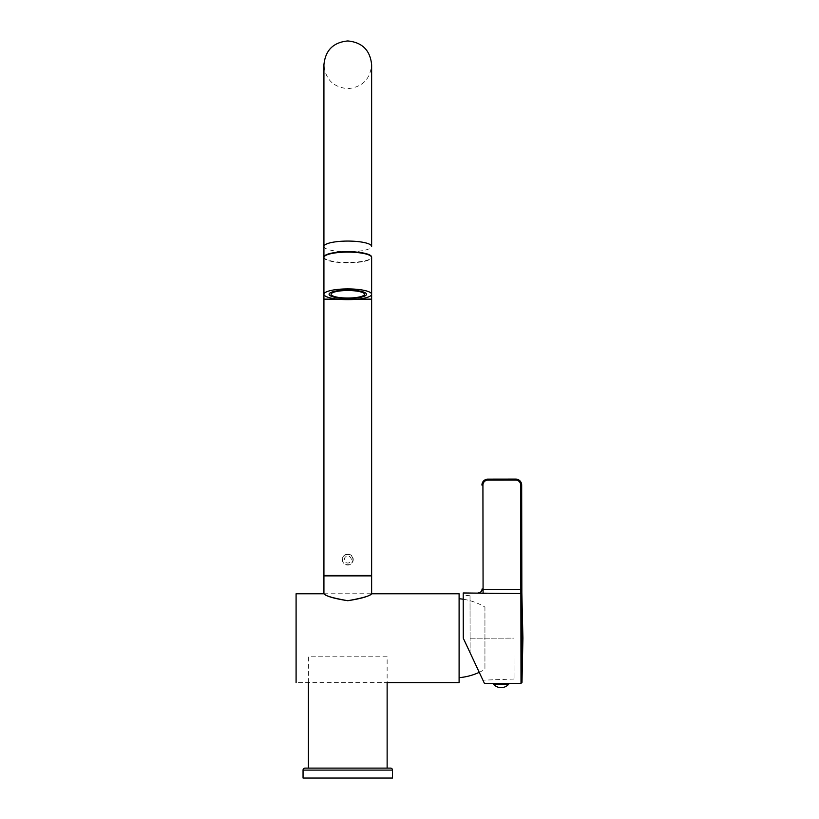 <?xml version="1.0" encoding="UTF-8"?>
<svg xmlns="http://www.w3.org/2000/svg" width="819" height="819" viewBox="0 0 819 819"><rect width="100%" height="100%" fill="white"/><g stroke="black" fill="none" stroke-linecap="round" stroke-linejoin="round"><path stroke-width="0.61" stroke-dasharray="4.09 3.07" d="M308.415 682.626L308.415 656.787L387.131 656.787L387.131 682.626L296.089 682.626L296.089 593.775M459.101 682.626L459.101 593.775M484.94 607.094L484.94 669.307L484.94 607.094A59.633 59.633 0 0 0 463.216 599.232M459.101 677.661L459.101 598.74L459.101 677.661M479.248 672.327A59.633 59.633 0 0 0 484.94 669.307M463.206 592.976L463.278 638.196L484.428 683.394L463.278 638.196L482.923 680.169L470.116 652.804L482.923 680.169L470.116 652.804L470.086 638.185L470.116 652.804M487.889 480.118L487.889 479.125A5.968 5.968 0 0 0 481.93 485.104L482.923 485.104A4.965 4.965 0 0 1 487.889 480.118L515.714 480.077A4.965 4.965 0 0 1 520.689 485.043L520.853 589.639L483.077 589.7L482.084 589.096C481.848 591.502 480.528 592.823 478.112 593.069L482.626 593.611M515.714 480.077L515.714 479.084A5.968 5.968 0 0 1 521.683 485.043L521.846 589.639L520.853 589.639L521.007 683.333M520.853 592.465L521.846 592.884L521.877 594.512L522 682.36M463.411 638.492L463.206 595.157L463.278 638.196M470.086 638.185L470.024 595.751L470.086 638.185L514.004 638.124L514.056 679.033L514.004 638.124L470.086 638.185M493.56 684.274L508.671 684.254M508.671 683.65L493.56 683.681M371.631 575.87L323.925 575.87M347.778 600.716C361.251 598.617 369.185 596.314 371.58 593.795C370.608 595.751 362.674 598.065 347.778 600.716C334.306 598.617 326.371 596.314 323.966 593.795C324.948 595.751 332.883 598.065 347.778 600.716M347.778 554.105C351.116 554.443 352.938 556.265 353.245 559.572C352.938 562.868 351.116 564.69 347.778 565.038C344.43 564.69 342.608 562.868 342.311 559.572C342.618 556.265 344.441 554.443 347.778 554.105M323.925 575.47L371.631 575.47M323.935 257.279A23.853 5.364 180 0 0 347.778 262.459A23.853 5.364 180 0 0 371.611 257.279M342.311 559.572A5.467 5.467 0 0 0 347.778 565.038A5.467 5.467 0 0 0 353.245 559.572A5.467 5.467 0 0 0 347.778 554.105A5.467 5.467 0 0 0 342.311 559.572M323.925 294.277L323.925 257.473A23.853 5.364 0 0 0 347.778 262.838A23.853 5.364 180 0 0 371.631 257.473M351.259 559.572A3.481 3.481 0 0 0 347.778 556.091A3.481 3.481 0 0 0 344.297 559.572A3.481 3.481 0 0 0 347.778 563.042A3.481 3.481 0 0 0 351.259 559.572M352.948 559.572A5.17 5.17 0 0 0 347.778 554.402A5.17 5.17 0 0 0 342.608 559.572A5.17 5.17 0 0 0 347.778 564.741A5.17 5.17 0 0 0 352.948 559.572M387.131 656.787L308.415 656.787M308.415 768.109L387.131 768.109M392.506 778.05L303.05 778.05M390.52 768.109L305.037 768.109M309.51 778.05L386.046 778.05L309.51 778.05M521.877 594.512A0.993 0.983 179.9 0 0 520.874 593.56L483.087 593.611L483.077 589.7M520.689 485.043L521.683 485.043M371.631 299.15L357.76 299.15M337.797 299.15L323.925 299.15M323.925 246.437A23.853 5.364 180 0 0 347.778 251.802A23.853 5.364 180 0 0 371.631 246.437L371.631 64.803C370.219 79.3 362.264 87.244 347.778 88.657C333.282 87.244 325.338 79.3 323.925 64.803L323.925 257.084M392.506 770.095L303.05 770.095M323.925 593.775L371.631 593.775M470.024 595.751L463.206 595.157M514.056 679.033L482.923 680.169"/><path stroke-width="1.23" d="M308.415 682.626L308.415 768.109L387.131 768.109L387.131 682.626L459.101 682.626L459.101 593.775L371.631 593.775L371.631 575.87L323.925 575.87L323.925 593.775L296.089 593.775L296.089 682.626M459.101 598.74A59.633 59.633 0 0 1 463.216 599.232M459.101 677.661A59.633 59.633 0 0 0 479.248 672.327M470.116 652.804L484.428 683.394L463.278 638.196L463.206 592.976L520.874 593.56L520.853 592.465L521.846 593.212L521.846 589.639L521.846 593.243M521.846 592.884L522.911 638.114L522 682.36L521.846 593.212M520.853 592.465L520.853 589.639L483.077 589.7L482.084 589.096A3.972 3.962 -0.1 0 1 478.112 593.069M482.084 589.096L482.084 588.974C481.848 591.39 480.528 592.71 478.112 592.956M483.077 589.7L482.923 485.104A4.965 4.965 0 0 1 487.889 480.118L515.714 480.077A4.965 4.965 0 0 1 520.689 485.043L520.853 589.639L521.846 589.639L521.683 485.043A5.968 5.968 0 0 0 515.714 479.084L487.889 479.125A5.968 5.968 0 0 0 481.93 485.104L482.923 485.104L483.087 593.611M487.889 480.118L487.889 479.125L515.714 479.084L515.714 480.077M508.671 684.254A10.135 10.135 0 0 1 493.56 684.274L508.671 684.254L508.671 683.65L493.56 683.681L493.56 684.274M347.778 600.716C361.251 598.617 369.185 596.314 371.58 593.795C370.608 595.751 362.674 598.065 347.778 600.716C334.306 598.617 326.371 596.314 323.966 593.795C324.948 595.751 332.883 598.065 347.778 600.716M357.76 299.15L371.631 299.15L371.631 575.47L323.925 575.47L323.925 299.15L337.797 299.15M371.611 257.279A23.853 5.364 180 0 0 371.631 257.084A23.853 5.364 180 0 0 347.778 251.72A23.853 5.364 180 0 0 323.925 257.084A23.853 5.364 180 0 0 323.935 257.279M347.778 290.52A16.697 3.757 0 0 1 364.475 294.277A16.697 3.757 0 0 1 347.778 298.034A16.697 3.757 0 0 1 331.081 294.277A16.697 3.757 0 0 1 347.778 290.52M347.778 290.08A18.683 4.208 0 0 1 366.462 294.277A18.683 4.208 0 0 1 347.778 298.485A18.683 4.208 0 0 1 329.084 294.277A18.683 4.208 0 0 1 347.778 290.08M323.925 299.15L323.925 294.277A23.853 5.364 0 0 0 347.778 299.641A23.853 5.364 180 0 0 371.631 294.277L371.631 257.473A23.853 5.364 180 0 0 347.778 252.109A23.853 5.364 0 0 0 323.925 257.473L323.925 64.803C325.338 50.317 333.282 42.363 347.778 40.95C362.264 42.363 370.219 50.317 371.631 64.803L371.631 246.437A23.853 5.364 180 0 0 347.778 241.073A23.853 5.364 180 0 0 323.925 246.437M371.631 294.277A23.853 5.364 180 0 0 347.778 288.912A23.853 5.364 0 0 0 323.925 294.277L323.925 257.473M392.506 778.05L303.05 778.05L303.05 770.095L392.506 770.095L392.506 778.05M392.506 770.095A1.986 1.986 0 0 0 390.52 768.109L305.037 768.109A1.986 1.986 0 0 0 303.05 770.095M522 682.36L521.007 683.333L520.874 593.56A0.993 0.983 -0.1 0 1 521.877 594.512M520.689 485.043L521.683 485.043M521.007 683.333L484.428 683.394M371.631 299.15L371.631 257.084"/></g></svg>
